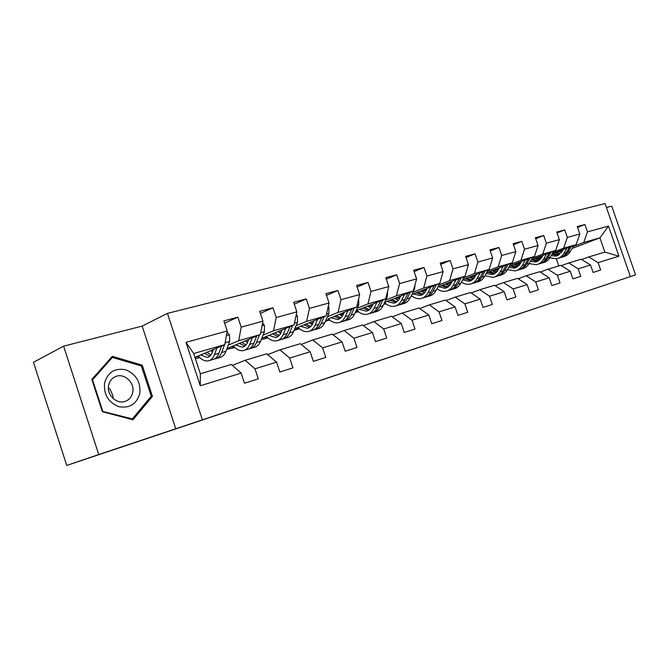 <?xml version="1.0" encoding="UTF-8"?>
<svg xmlns="http://www.w3.org/2000/svg" width="669" height="669" viewBox="0 0 669 669"><rect width="100%" height="100%" fill="white"/><g stroke="black" fill="none" stroke-linecap="round" stroke-linejoin="round"><path stroke-width="1" d="M399.033 354.026L350.155 370.509L399.033 354.026M461.853 333.037L424.062 345.756L461.836 333.003M454.535 335.52L455.104 335.32L454.535 335.52M98.736 454.552L175.771 428.762L142.171 326.096L63.605 346.157L98.736 454.552L66.749 465.448L635.55 274.85L611.742 206.169L606.449 207.524M175.771 428.762L635.55 274.85M424.196 345.605L374.03 362.506L424.196 345.597M430.192 343.59L399.293 354.052L430.192 343.59M66.749 465.448L33.45 362.289L63.605 346.157M202.364 419.722L167.434 313.376L605.069 203.552L630.349 276.498M577.564 227.435L584.923 224.508L577.255 226.557L579.822 233.991L567.337 237.428L564.745 229.902L556.759 232.034L559.368 239.619L546.364 243.198L543.721 235.513L535.401 237.729L538.068 245.481L524.504 249.211L521.812 241.358L513.14 243.675L515.849 251.594L501.691 255.483L498.957 247.463L489.892 249.88L492.66 257.966L477.875 262.039L475.082 253.835L465.616 256.361L468.434 264.631L452.98 268.888L450.128 260.5L440.227 263.143L443.104 271.606L426.931 276.054L424.021 267.466L413.659 270.234L416.586 278.898L399.644 283.556L396.675 274.767L385.812 277.668L388.798 286.541L371.036 291.425L368 282.427L356.602 285.471L359.654 294.561L340.998 299.695L337.904 290.463L325.92 293.658L329.039 302.982L309.429 308.376L306.26 298.909L293.658 302.271L296.852 311.838L276.205 317.516L272.969 307.79L259.697 311.336L262.959 321.162L241.191 327.149L237.88 317.165L223.881 320.903L227.217 330.996L185.99 342.336L200.265 385.762L200.349 373.77L231.349 364.446L241.141 373.11L244.486 383.245L258.309 378.855L254.989 368.828L245.189 360.29L266.747 353.801L276.565 362.146L279.834 372.014L292.938 367.85L289.694 358.082L279.876 349.854L300.339 343.699L310.157 351.752L313.36 361.352L325.795 357.405L322.617 347.897L312.799 339.952L332.242 334.099L342.06 341.876L345.196 351.233L357.012 347.479L353.909 338.213L344.1 330.536L362.598 324.967L372.399 332.485L375.46 341.616L386.715 338.037L383.672 328.997L373.879 321.572L391.507 316.27L401.283 323.553L404.285 332.451L415.006 329.048L412.02 320.225L402.261 313.042L419.07 307.983L428.812 315.032L431.748 323.721L441.975 320.468L439.056 311.854L429.339 304.897L445.387 300.063L455.079 306.895L457.964 315.392L467.731 312.281L464.871 303.868L455.188 297.12L470.533 292.504L480.175 299.135L483.001 307.431L492.342 304.462L489.532 296.233L479.907 289.685L494.583 285.27L504.175 291.701L506.951 299.821L515.883 296.977L513.131 288.933L503.556 282.569L517.605 278.346L527.147 284.593L529.865 292.537L538.42 289.811L535.727 281.942L526.21 275.753L539.682 271.706L549.157 277.786L551.825 285.554L560.028 282.945L557.377 275.243L547.928 269.222L560.848 265.334L570.264 271.254L572.881 278.864L580.751 276.356L578.15 268.813L568.759 262.959L581.169 259.221L590.518 264.983L593.094 272.434L600.653 270.033L598.094 262.641L588.77 256.938L604.851 252.096L599.926 237.855L583.769 242.454L573.266 246.46M584.923 224.508L587.474 231.884L608.522 226.097L618.942 256.185L598.094 262.641M590.518 264.983L578.15 268.813M570.264 271.254L557.377 275.243M549.157 277.786L535.727 281.942M527.147 284.593L513.131 288.933M504.175 291.701L489.532 296.233M480.175 299.135L464.871 303.868M455.079 306.895L439.056 311.854M428.812 315.032L412.02 320.225M401.283 323.553L383.672 328.997M372.399 332.485L353.909 338.213M342.06 341.876L322.617 347.897M310.157 351.752L289.694 358.082M276.565 362.146L254.989 368.828M241.141 373.11L200.265 385.762M553.121 252.221L563.674 248.174L576.134 244.628L552.218 253.768M541.355 257.925L537.107 259.547M542.258 256.386L535.735 258.886M519.269 265.2L518.575 265.242L519.529 264.874M519.203 265.275L518.642 265.442M561.383 265.677L568.759 262.959M576.134 244.628L579.822 233.991M563.674 248.174L567.337 237.428M532.148 258.217L542.743 254.136L555.722 250.44L531.219 259.848M520.047 264.138L516.192 265.626M520.992 262.516L514.754 264.916M540.243 272.066L547.928 269.222M555.722 250.44L559.368 239.619M542.743 254.136L546.364 243.198M510.296 264.464L520.925 260.341L534.456 256.486L509.335 266.187M497.853 270.627L494.416 271.949M498.831 268.905L492.911 271.196M518.199 278.73L526.21 275.753M534.456 256.486L538.068 245.481M520.925 260.341L524.504 249.211M487.517 270.978L498.179 266.822L512.295 262.8L486.522 272.81M474.697 277.392L471.729 278.547M475.726 275.569L470.148 277.744M495.202 285.688L503.556 282.569M512.295 262.8L515.849 251.594M498.179 266.822L501.691 255.483M463.734 277.769L474.421 273.588L489.164 269.39L462.714 279.717M450.53 284.476L448.079 285.429M451.608 282.527L446.407 284.568M437.233 288.958L436.732 289.1M471.177 292.947L479.907 289.685M489.164 269.39L492.66 257.966M474.421 273.588L477.875 262.039M438.897 284.877L449.601 280.654L465.005 276.264L437.844 286.942M425.267 291.885L423.393 292.621M426.404 289.802L421.629 291.692M412.121 296.216L410.799 296.593M446.072 300.548L455.188 297.12M465.005 276.264L468.434 264.631M449.601 280.654L452.98 268.888M412.932 292.294L423.636 288.046L439.75 283.455L411.836 294.502M398.849 299.645L397.603 300.138M400.054 297.421L395.739 299.135M385.26 303.3L383.956 303.818M385.879 303.801L383.663 304.437M419.798 308.501L429.339 304.897M439.75 283.455L443.104 271.606M423.636 288.046L426.931 276.054M385.745 300.072L396.441 295.782L413.325 290.982L384.625 302.421M371.078 307.824L370.643 307.999M372.474 305.39L368.669 306.92M357.84 311.252L355.423 312.231M358.425 311.729L355.222 312.649M392.268 316.838L402.261 313.042M413.325 290.982L416.586 278.898M396.441 295.782L399.644 283.556M357.271 308.217L367.942 303.902L385.645 298.859L356.109 310.734M343.565 313.761L340.32 315.066M329.14 319.59L325.494 321.061M329.675 320.033L325.402 321.271M363.401 325.586L373.879 321.572M385.645 298.859L388.798 286.541M367.942 303.902L371.036 291.425M327.392 316.763L338.029 312.415L356.61 307.13L328.37 318.879M313.243 322.542L310.617 323.612M299.06 328.328L294.469 330.21L298.851 328.144M299.536 328.747L294.469 330.21M333.095 334.776L344.1 330.536M356.61 307.13L359.654 294.561M338.029 312.415L340.998 299.695M296.016 325.736L306.603 321.363L326.129 315.801L294.786 328.655M281.39 331.774L279.45 332.577M267.491 337.511L263.561 339.133L267.282 337.318M267.901 337.878L263.561 339.133M301.242 344.443L312.799 339.952M326.129 315.801L329.039 302.982M306.603 321.363L309.429 308.376M263.026 335.169L273.537 330.779L294.084 324.925L261.763 338.33M247.89 341.499L246.71 341.993M234.326 347.169L231.123 348.507L234.117 346.968M234.668 347.487L231.123 348.507M267.709 354.62L279.876 349.854M294.084 324.925L296.852 311.838M273.537 330.779L276.205 317.516M228.296 345.112L238.708 340.697L260.358 334.533L227 348.541M199.437 357.338L197.046 358.35L199.228 357.137M199.697 357.589L197.046 358.35M232.377 365.358L245.189 360.29M260.358 334.533L262.959 321.162M238.708 340.697L241.191 327.149M185.99 342.336L193.684 353.508L224.809 344.652L194.955 357.38M224.809 344.652L227.217 330.996M142.171 326.096L167.434 313.376M193.684 353.508L200.349 373.77M562.688 250.499L555.914 253.083M540.627 258.92L538.746 259.421L540.878 258.602M540.435 259.146L538.813 259.614M557.729 253.902L561.458 252.481M572.095 248.433L599.926 237.855L608.522 226.097M558.824 265.944L556.365 258.794M581.687 259.539L588.77 256.938M537.625 259.739L538.746 259.421M516.652 265.802L518.575 265.242M494.809 272.107L497.31 271.38M472.055 278.672L474.237 278.045M448.314 285.529L450.162 284.994M423.536 292.679L425.007 292.253M397.645 300.155L398.707 299.846M261.295 339.526L263.477 338.89M226.632 349.527L231.039 348.256M195.348 358.559L196.962 358.099M618.942 256.185L604.851 252.096M583.769 242.454L587.474 231.884M195.825 357.012L198.4 356.268M224.633 323.177L237.88 317.165M260.383 313.41L272.969 307.79M230.822 346.943L233.364 346.208M294.293 304.161L306.26 298.909M264.088 337.368L266.597 336.649M326.505 295.397L337.904 290.463M295.748 328.262L298.232 327.551M325.636 320.744L328.931 319.406M357.137 287.068L368 282.427M355.565 311.905L357.639 311.077M386.306 279.149L396.675 274.767M356.025 310.926L357.121 310.608M384.106 303.5L385.051 303.132M414.119 271.614L424.021 267.466M440.662 264.422L450.128 260.5M466.025 257.557L475.082 253.835M490.277 251L498.957 247.463M513.499 244.729L521.812 241.358M535.744 238.716L543.721 235.513M557.076 232.963L564.745 229.902M132.989 419.781L152.432 396.341L142.246 365.165L112.317 356.334L91.837 379.415L102.324 411.703L132.989 419.781M140.791 365.818L142.246 365.165M150.483 397.118L152.432 396.341M404.252 352.287L378.119 361.135L404.252 352.287M433.052 342.662L417.64 347.847L433.052 342.662M213.436 349.502L212.491 352.095C211.329 355.147 209.564 356.903 207.198 357.355L200.608 354.971M216.907 348.022L214.498 354.587C213.102 358.241 210.986 360.348 208.151 360.892C204.831 361.36 201.503 359.73 198.175 356.008M227.034 332.016L229.492 334.893L229.643 341.508L225.988 351.258C224.567 354.896 222.434 356.987 219.583 357.547L216.681 358.4M212.499 352.07L210.869 350.598M221.581 346.024L218.888 353.316C217.484 356.962 215.359 359.061 212.516 359.613L209.564 360.482M204.505 353.307L209.849 356.117M204.647 353.249L205.232 353.943M214.565 358.893L215.259 358.81C218.102 358.258 220.235 356.159 221.64 352.521L224.525 344.769M210.986 354.921L206.972 352.254M225.027 343.431L225.721 339.459M139.863 393.021C140.649 381.698 135.891 373.938 125.588 369.74C114.775 367.799 107.751 372.273 104.531 383.153C103.662 394.777 108.52 402.654 119.107 406.769C130.003 408.408 136.928 403.825 139.863 393.021M132.771 392.159C134.87 382.325 123.798 372.474 115.244 376.697C111.681 378.386 109.465 381.297 108.612 385.428C106.413 395.295 117.535 405.188 126.006 401.049C129.686 399.343 131.944 396.374 132.771 392.159M113.12 398.507L112.902 395.605L110.285 389.692L108.403 387.669M102.692 411.067L92.539 379.808L112.367 357.447L141.368 365.985L151.244 396.199L132.387 418.894L102.181 411.276M92.038 380.042L92.539 379.808M110.561 358.316L112.367 357.447M131.249 419.329L132.387 418.894M248.692 339.434L247.706 341.968C246.493 344.961 244.687 346.701 242.278 347.169L235.63 344.92M252.23 337.945L249.713 344.384C248.249 347.972 246.083 350.054 243.198 350.623C239.837 351.116 236.483 349.561 233.138 345.965M262.583 323.085L264.355 325.184L264.431 331.648L260.617 341.223C259.137 344.794 256.955 346.86 254.061 347.437L251.393 348.223M247.471 342.536L245.381 340.822M256.67 336.081L253.877 343.172C252.405 346.759 250.231 348.833 247.346 349.41L244.637 350.205M239.335 343.364L244.846 346.032M249.345 348.725L249.955 348.641C252.84 348.072 255.023 345.99 256.495 342.419L259.463 334.901M245.949 344.987L241.676 342.377M282.167 329.867L281.147 332.351C279.893 335.294 278.045 337.009 275.603 337.494L268.913 335.37M285.763 328.379L283.154 334.692C281.632 338.213 279.416 340.27 276.506 340.864C273.094 341.374 269.716 339.894 266.379 336.415M296.275 314.547L297.454 315.96L297.471 322.282L293.515 331.682C291.985 335.194 289.752 337.243 286.825 337.837L284.384 338.556M280.671 333.388L278.195 331.515M289.986 326.631L287.11 333.547C285.588 337.059 283.363 339.116 280.445 339.71L277.961 340.437M272.442 333.906L278.095 336.44M282.393 339.058L282.92 338.982C285.847 338.389 288.071 336.331 289.593 332.819L292.646 325.527M279.165 335.512L274.675 332.978M314.004 320.777L312.95 323.202C311.654 326.096 309.772 327.793 307.305 328.295L300.582 326.28M317.633 319.289L314.948 325.477C313.385 328.939 311.127 330.971 308.183 331.573C304.738 332.117 301.351 330.695 298.014 327.333M328.27 306.385L328.931 307.196L328.88 313.376L324.808 322.617C323.236 326.062 320.969 328.086 318.009 328.696L315.768 329.349M312.239 324.607L309.438 322.65M321.664 317.633L318.712 324.381C317.148 327.835 314.89 329.867 311.938 330.478L309.655 331.147M303.952 324.9L309.722 327.308M313.836 329.859L314.296 329.784C317.248 329.181 319.514 327.149 321.078 323.696L324.197 316.596M310.759 326.472L306.076 324.03M344.309 312.122L343.23 314.489C341.901 317.34 339.994 319.013 337.502 319.523L330.754 317.616M347.972 310.633L345.221 316.696C343.615 320.1 341.324 322.115 338.355 322.734C334.885 323.286 331.49 321.94 328.161 318.67M358.676 298.591L358.793 304.905L354.62 313.978C353.006 317.357 350.707 319.364 347.721 319.983L345.664 320.585M342.294 316.186L339.208 314.187M351.819 309.07L348.808 315.659C347.203 319.054 344.911 321.061 341.934 321.68L339.844 322.299M333.973 316.312L339.852 318.603M343.782 321.087L344.175 321.028C347.161 320.401 349.452 318.394 351.066 315.007L354.227 308.091M340.847 317.85L335.997 315.492M373.193 303.868L372.098 306.193C370.735 308.986 368.803 310.642 366.303 311.169L359.537 309.354M376.89 302.38L374.071 308.334C372.432 311.679 370.116 313.669 367.122 314.296C363.635 314.873 360.231 313.577 356.92 310.408M387.577 291.316L387.301 296.827L383.036 305.741C381.389 309.061 379.064 311.043 376.07 311.679L374.18 312.231M370.944 308.125L367.607 306.109M380.552 300.908L377.5 307.347C375.853 310.684 373.536 312.666 370.542 313.301L368.619 313.861M362.606 308.125L368.577 310.299M372.349 312.724L372.683 312.666C375.685 312.038 378.002 310.056 379.649 306.72L382.86 299.98M369.539 309.613L364.546 307.347M400.756 295.991L399.644 298.274C398.256 301.017 396.299 302.656 393.79 303.182L387.017 301.468M404.477 294.511L401.609 300.356C399.937 303.642 397.603 305.608 394.593 306.251C391.139 306.828 387.786 305.633 384.516 302.647M415.031 284.659L414.512 289.117L410.164 297.872C408.491 301.142 406.142 303.099 403.131 303.743L401.408 304.253M398.289 300.398L394.735 298.391M407.973 293.114L404.879 299.411C403.206 302.689 400.865 304.654 397.854 305.29L396.098 305.808M389.952 300.297L395.998 302.363M399.619 304.746L399.903 304.696C402.914 304.052 405.255 302.087 406.928 298.809L410.181 292.236M396.926 301.736L391.808 299.561M427.081 288.473L425.952 290.706C424.547 293.407 422.574 295.021 420.057 295.556L413.291 293.925M430.819 286.993L427.909 292.729C426.212 295.966 423.853 297.906 420.834 298.558C417.598 299.127 414.42 298.131 411.31 295.573M441.164 278.463L439.901 282.912M439.592 283.514L436.096 290.363C434.39 293.574 432.023 295.514 429.005 296.158L427.424 296.626M424.422 292.989L420.676 291.007M434.164 285.663L431.037 291.826C429.331 295.054 426.973 296.994 423.954 297.638L422.348 298.115M416.101 292.813L422.206 294.778M425.685 297.111L425.919 297.069C428.938 296.417 431.296 294.477 432.994 291.258L436.272 284.827M423.101 294.201L417.874 292.11M452.261 281.273L449.785 285.471L446.206 287.988L445.178 288.264L438.421 286.708M456.007 279.801L453.064 285.446C451.341 288.623 448.974 290.538 445.947 291.199C442.895 291.751 439.884 290.931 436.924 288.732M464.411 276.498L460.891 283.171C459.168 286.332 456.793 288.247 453.766 288.908L452.319 289.326M449.417 285.88L445.495 283.932M459.21 278.538L456.049 284.576C454.326 287.754 451.96 289.669 448.932 290.321L447.461 290.756M441.114 285.655L447.268 287.519M450.622 289.811L450.806 289.769C453.833 289.117 456.208 287.202 457.931 284.032L461.225 277.752M448.13 286.984L442.811 284.986M476.353 274.39L473.861 278.513L470.767 280.804L469.237 281.281L462.622 279.885M480.116 272.919L477.131 278.463C475.4 281.59 473.016 283.489 469.989 284.149C467.113 284.685 464.261 284.007 461.443 282.117M488.161 269.774L484.632 276.289C482.893 279.399 480.509 281.289 477.474 281.95L476.161 282.343M473.343 279.057L469.278 277.15M483.185 271.723L479.999 277.635C478.26 280.754 475.876 282.653 472.841 283.313L471.503 283.706M465.072 278.789L471.269 280.57M474.497 282.811L474.639 282.786C477.674 282.126 480.058 280.227 481.797 277.117L485.117 270.97M472.105 280.077L466.703 278.153M499.442 267.792L496.925 271.84L493.831 274.114L492.3 274.583L486.137 273.512M503.205 266.329L500.203 271.781C498.447 274.859 496.055 276.732 493.028 277.392L484.941 275.728M510.924 263.335L507.386 269.699C505.63 272.76 503.239 274.625 500.211 275.293L499.007 275.645M496.281 272.509L492.075 270.652M506.149 265.183L502.946 270.987C501.19 274.056 498.798 275.929 495.771 276.59L494.542 276.949M488.044 272.216L494.274 273.905M497.385 276.105L497.493 276.088C500.521 275.419 502.912 273.554 504.669 270.485L507.997 264.464M495.077 273.445L489.608 271.606M521.586 261.462L520.415 263.536L514.419 268.16L508.691 267.349M525.341 260.007L522.313 265.367C520.549 268.394 518.157 270.251 515.13 270.92L507.462 269.565M532.75 257.147L529.212 263.369C527.448 266.379 525.048 268.227 522.021 268.896L520.934 269.214M518.274 266.212L513.959 264.406M528.167 258.92L524.948 264.606C523.183 267.625 520.783 269.473 517.756 270.151L516.644 270.477M510.087 265.902L516.343 267.508M519.345 269.674L519.412 269.666C522.439 268.988 524.839 267.148 526.603 264.13L529.948 258.234M517.112 267.082L511.593 265.317M542.827 255.391L541.656 257.423L535.652 261.997L530.333 261.403M546.59 253.944L543.546 259.212C541.773 262.198 539.373 264.021 536.346 264.698L529.079 263.603M553.706 251.209L550.169 257.297C548.388 260.266 545.988 262.081 542.969 262.758L541.982 263.051M539.398 260.166L534.974 258.41M549.299 252.907L546.071 258.485C544.298 261.462 541.898 263.285 538.871 263.962L537.859 264.255M531.253 259.84L537.525 261.37M540.427 263.502L540.46 263.494C543.487 262.817 545.887 260.994 547.66 258.025L551.013 252.246M538.269 260.969L532.7 259.279M563.239 249.554L562.06 251.561L556.056 256.076L551.122 255.658M566.994 248.124L563.934 253.308C562.152 256.244 559.752 258.05 556.733 258.727L549.834 257.841M573.835 245.506L570.306 251.46C568.516 254.379 566.116 256.177 563.097 256.854L562.203 257.122M559.694 254.345L555.178 252.639M569.603 247.12L566.367 252.598C564.577 255.533 562.177 257.331 559.159 258.008L558.247 258.276M551.958 254.22L557.879 255.474M560.681 257.565L560.689 257.565C563.708 256.888 566.108 255.081 567.889 252.154L571.242 246.493M558.598 255.098L552.987 253.476M229.392 334.768L226.406 335.604M218.888 353.316L214.498 354.587M225.988 351.258L221.64 352.521M229.643 341.508L225.277 342.737M264.255 325.067L262.081 325.669M253.877 343.172L249.713 344.384M260.617 341.223L256.495 342.419M264.431 331.648L260.709 332.702M297.362 315.852L295.915 316.253M287.11 333.547L283.154 334.692M293.515 331.682L289.593 332.819M297.471 322.282L294.46 323.135M328.839 307.088L328.061 307.305M318.712 324.381L314.948 325.477M324.808 322.617L321.078 323.696M328.88 313.376L326.522 314.045M348.808 315.659L345.221 316.696M354.62 313.978L351.066 315.007M358.793 304.905L357.029 305.407M377.5 307.347L374.071 308.334M383.036 305.741L379.649 306.72M387.301 296.827L386.072 297.17M404.879 299.411L401.609 300.356M410.164 297.872L406.928 298.809M414.512 289.117L413.768 289.326M431.037 291.826L427.909 292.729M436.096 290.363L432.994 291.258M456.049 284.576L453.064 285.446M460.891 283.171L457.931 284.032M479.999 277.635L477.131 278.463M484.632 276.289L481.797 277.117M502.946 270.987L500.203 271.781M507.386 269.699L504.669 270.485M524.948 264.606L522.313 265.367M529.212 263.369L526.603 264.13M546.071 258.485L543.546 259.212M550.169 257.297L547.66 258.025M566.367 252.598L563.934 253.308M570.306 251.46L567.889 252.154M207.198 357.355L208.377 357.012M242.278 347.169L243.474 346.826M275.603 337.494L276.815 337.143M307.305 328.295L308.534 327.935M337.502 319.523L338.748 319.163M366.303 311.169L367.549 310.801M393.79 303.182L395.045 302.823M420.057 295.556L421.311 295.196M445.178 288.264L446.449 287.896M469.237 281.281L470.508 280.913M492.3 274.583L493.563 274.215M514.419 268.16L515.682 267.792M535.652 261.997L536.914 261.629M556.056 256.076L557.319 255.709"/></g></svg>
